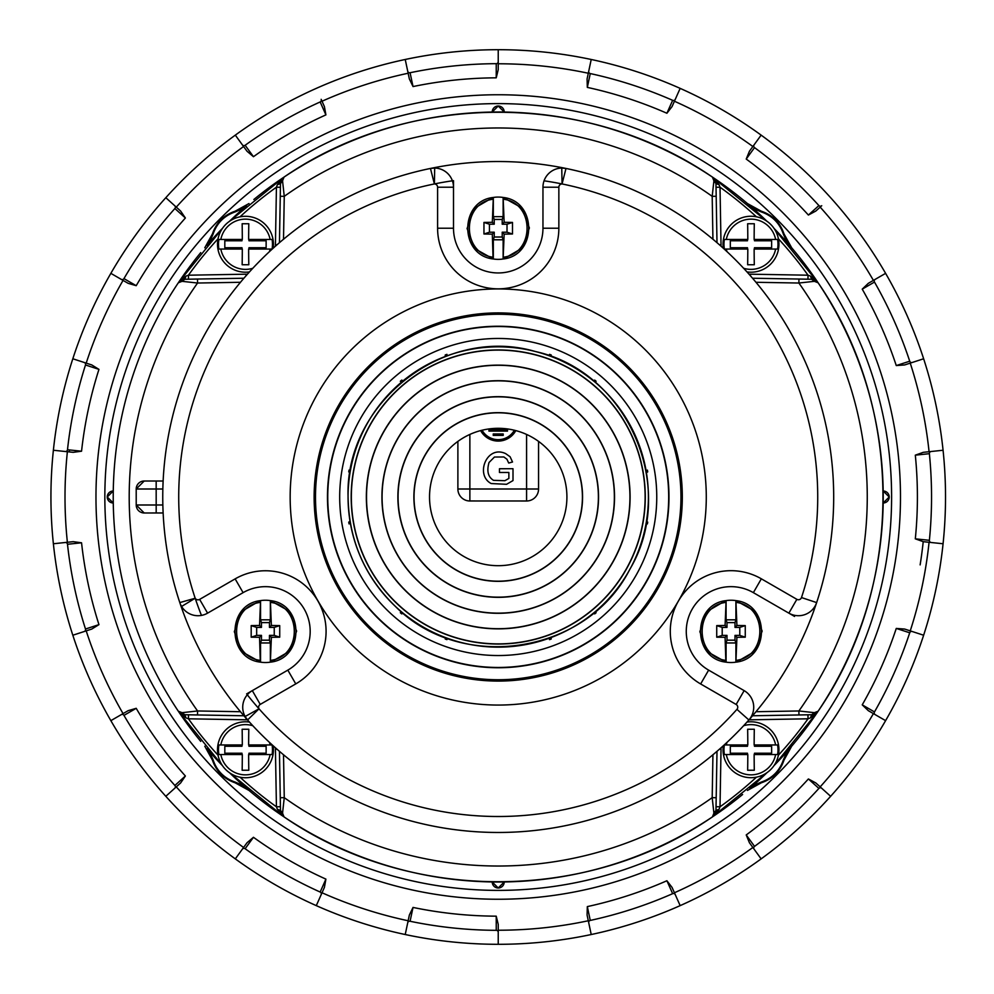 <?xml version="1.0" encoding="UTF-8"?>
<svg xmlns="http://www.w3.org/2000/svg" width="994" height="994" viewBox="0 0 994 994"><rect width="100%" height="100%" fill="white"/><g stroke="black" fill="none" stroke-linecap="round" stroke-linejoin="round"><path stroke-width="1.49" d="M280.42 806.718L276.431 806.793L277.351 809.265L284.035 816.906L280.482 810.408L284.035 816.906A385.001 385.001 0 0 0 712.425 816.906L713.903 813.179L712.189 797.66L716.189 797.735L716.997 751.327M277.351 809.265L280.482 810.408L280.271 797.735L284.259 797.66L282.544 813.179L284.035 816.906L281.973 814.918M807.948 714.798L808.023 718.799L810.495 717.879L818.137 711.195L811.638 714.736L818.137 711.195A385.001 385.001 0 0 0 818.137 282.805L814.397 281.327L798.89 283.029L798.952 279.041L752.557 278.233M810.495 717.879L811.638 714.736L798.952 714.959L798.89 710.971L814.397 712.673L818.137 711.195A385.001 385.001 0 0 0 818.137 711.195L816.136 713.257M163.128 512.966L144.205 512.979A7.989 7.989 0 0 1 141.148 512.37M140.452 512.047A7.989 7.989 0 0 1 137.135 508.729M136.824 508.046A7.989 7.989 0 0 1 136.215 504.989L144.205 512.979L136.215 504.989L136.203 489.011L144.192 481.021A7.989 7.989 0 0 0 136.203 489.011L144.192 481.021L163.128 481.021M716.028 187.282L720.016 187.207L719.097 184.735L712.425 177.094A385.001 385.001 0 0 0 284.035 177.094L282.544 180.821L284.259 196.34L280.271 196.265L279.451 242.673M719.097 184.735L715.966 183.592L716.189 196.265L712.189 196.34L713.903 180.821L712.425 177.094L715.966 183.592L713.903 180.821M716.189 196.265L716.997 242.673M814.397 281.327L811.638 279.264L798.952 279.041M773.978 228.359L818.137 282.805L811.638 279.264L818.137 282.805A385.001 385.001 0 0 0 773.891 228.247M282.544 180.821L280.482 183.592L280.271 196.265M280.482 183.592L277.351 184.735L284.035 177.094L280.482 183.592L284.035 177.094L229.465 221.327A385.001 385.001 0 0 1 246.674 205.547M197.495 279.041L184.809 279.264L182.051 281.327L197.57 283.029L197.495 279.041L243.89 278.233M188.5 279.202L188.438 275.201L185.953 276.121L178.311 282.805L184.809 279.264L178.311 282.805L182.051 281.327M280.482 810.408L282.544 813.179M280.271 797.735L279.451 751.327M182.051 712.673L184.809 714.736L185.953 717.879L178.311 711.195L182.051 712.673L197.57 710.971L197.495 714.959L243.89 715.767M184.809 714.736L178.311 711.195L184.809 714.736L197.495 714.959M811.638 714.736L814.397 712.673M798.952 714.959L752.557 715.767M713.903 813.179L715.966 810.408L716.189 797.735M715.966 810.408L719.097 809.265L712.425 816.906L715.966 810.408L712.425 816.906L766.983 772.673A385.001 385.001 0 0 1 749.787 788.453M719.097 809.265L720.016 806.793L716.028 806.718M773.891 765.753L818.137 711.195A385.001 385.001 0 0 1 773.891 765.753M185.953 717.879L188.438 718.799L188.5 714.798M200.726 252.625A385.001 385.001 0 0 0 178.311 711.195L222.557 765.753A385.001 385.001 0 0 1 206.777 748.557M229.465 772.673L284.035 816.906A385.001 385.001 0 0 1 229.465 772.673M277.351 184.735L276.431 187.207L280.42 187.282M206.777 245.443A385.001 385.001 0 0 1 222.557 228.247L178.311 282.805A385.001 385.001 0 0 0 200.726 741.375M715.966 183.592L712.425 177.094L766.871 221.252M778.389 238.796A381 381 0 0 1 808.023 275.201L810.495 276.121L818.137 282.805C904.552 408.435 904.552 585.565 818.137 711.195M748.979 274.133A29.957 29.957 0 0 0 750.445 274.195L808.023 275.201L807.948 279.202M811.638 279.264L810.495 276.121M185.953 276.121L184.809 279.264M314.626 835.395A385.001 385.001 0 0 0 357.07 855.188M642.186 854.07A385.001 385.001 0 0 0 682.741 834.898M714.475 814.918L712.437 816.894A385.001 385.001 0 0 0 742.605 794.492M766.983 221.327A385.001 385.001 0 0 0 639.378 138.812M354.274 139.93A385.001 385.001 0 0 0 313.719 159.102M281.973 179.082L284.011 177.106A385.001 385.001 0 0 0 253.843 199.508M777.556 239.455L775.631 239.455A25.123 25.123 0 0 0 726.316 239.455L747.811 239.455A44.941 1.566 -90 0 0 747.65 223.749A39.536 1.379 0 0 0 754.297 223.749A44.941 1.566 90 0 0 754.135 239.455L777.556 239.455A27.012 27.012 0 0 1 777.556 249.047L754.135 249.047A44.941 1.566 90 0 0 754.297 264.752A39.536 1.379 180 0 0 747.65 264.752A44.941 1.566 -90 0 0 747.811 249.047L724.39 249.047A27.012 27.012 0 0 1 724.39 239.455L726.316 239.455L724.39 239.455M726.949 251.581A25.123 25.123 0 0 1 726.316 249.047L724.39 249.047M777.556 249.047L775.631 249.047A25.123 25.123 0 0 1 743.636 268.281M747.488 249.047L747.488 247.73L730.317 247.73L730.317 240.772L747.488 240.772L747.488 239.455M754.458 239.455L754.458 240.772L771.63 240.772L771.63 247.73L754.458 247.73L754.458 249.047M746.991 271.921A27.956 27.956 0 0 0 778.936 244.251A27.956 27.956 0 0 0 723.458 239.293A27.956 27.956 0 0 0 723.309 248.239M646.423 472.771A150.169 150.169 0 0 1 646.423 521.229M593.306 380.777A150.169 150.169 0 0 0 350.025 521.229A150.193 150.193 0 0 0 593.306 613.223M647.392 523.9L647.392 523.9A151.573 151.573 0 0 0 647.703 522.111M596.114 381.274L596.114 381.274A151.573 151.573 0 0 0 594.71 380.106M446.94 354.361L446.94 354.361A151.573 151.573 0 0 0 445.237 354.982M349.056 470.1L349.056 470.1A151.573 151.573 0 0 0 348.745 471.889M400.333 612.726L400.333 612.726A151.573 151.573 0 0 0 401.738 613.894M549.508 639.639L549.508 639.639A151.573 151.573 0 0 0 551.223 639.018M69.257 451.91A431.321 431.321 0 0 1 69.481 449.934M910.243 630.867A433.222 433.222 0 0 0 929.067 542.289L923.252 541.668L915.312 538.835A419.182 419.182 0 0 0 915.312 455.165L923.252 452.332L943.07 450.245A447.3 447.3 0 0 0 923.637 358.772L904.677 364.935L896.265 365.568A419.182 419.182 0 0 0 862.233 289.142L868.334 283.315L885.604 273.35A447.3 447.3 0 0 0 591.219 59.478L588.299 73.245A433.222 433.222 0 0 0 498.23 63.778L498.23 69.63L496.23 77.83A419.182 419.182 0 0 0 413.032 86.565L409.366 78.973L405.229 59.478A447.3 447.3 0 0 0 110.856 273.35L123.045 280.395A433.222 433.222 0 0 0 86.205 363.133L91.771 364.935L98.953 369.37A419.182 419.182 0 0 0 81.558 451.201L73.196 452.332L53.378 450.245A447.3 447.3 0 0 0 53.378 543.755L73.196 541.668L81.558 542.799A419.182 419.182 0 0 0 98.953 624.63L91.771 629.065L72.823 635.228A447.3 447.3 0 0 0 110.856 720.65L128.114 710.685L136.203 708.312A419.182 419.182 0 0 0 185.381 776.003L180.622 782.961L165.812 796.306A447.3 447.3 0 0 0 235.305 858.878L242.35 849.174A2 2 0 0 1 245.133 848.727A433.322 433.322 0 0 0 320.167 892.04L325.908 879.118L324.404 887.418L316.291 905.633A447.3 447.3 0 0 0 761.143 858.878L749.426 842.75L746.221 834.948A419.182 419.182 0 0 0 808.395 778.961L815.826 782.961L830.636 796.306A447.3 447.3 0 0 0 923.637 635.228L904.677 629.065L896.265 628.432A419.182 419.182 0 0 1 862.233 704.858L868.334 710.685L885.604 720.65M176.286 786.875A433.222 433.222 0 0 0 243.58 847.484L235.305 858.878A447.3 447.3 0 0 0 316.291 905.633M322.019 892.761A433.222 433.222 0 0 0 408.149 920.755L405.229 934.522M408.149 920.755L409.366 915.027L413.032 907.435A419.182 419.182 0 0 0 496.23 916.17L498.23 924.37L498.23 944.3M498.23 930.222A433.222 433.222 0 0 0 588.299 920.755L591.219 934.522M588.299 920.755L587.081 915.027L587.33 906.603A419.182 419.182 0 0 0 666.899 880.746L672.056 887.418L680.157 905.633M923.637 635.228A447.3 447.3 0 0 0 943.07 450.245M929.067 542.289L943.07 543.755M873.403 280.395A433.222 433.222 0 0 0 820.174 207.125L821.727 205.721A2 2 0 0 1 818.907 205.572A433.322 433.322 0 0 0 754.533 147.609L746.221 159.052L749.426 151.25L752.868 146.516A433.222 433.222 0 0 0 674.429 101.239L680.157 88.367M761.143 135.122L752.868 146.516M591.219 59.478A447.3 447.3 0 0 0 405.229 59.478M498.23 63.778L498.23 49.7M408.149 73.245A433.222 433.222 0 0 0 322.019 101.239L321.161 99.325A2 2 0 0 1 320.167 101.96A2 2 0 0 0 321.161 99.325L321.161 99.325M235.305 135.122L247.021 151.25L253.458 156.704A419.182 419.182 0 0 1 325.908 114.882L324.404 106.582L322.019 101.239M243.58 146.516A433.222 433.222 0 0 0 176.286 207.125L165.812 197.694M110.856 273.35A447.3 447.3 0 0 0 53.378 450.245M86.205 363.133L72.823 358.772M820.174 207.125L815.826 211.039L808.395 215.039A419.182 419.182 0 0 0 746.221 159.052M674.429 101.239L672.056 106.582L666.899 113.254A419.182 419.182 0 0 0 587.33 87.397L587.081 78.973L588.299 73.245M176.286 207.125L180.622 211.039L185.381 217.997A419.182 419.182 0 0 0 136.203 285.688L128.114 283.315L123.045 280.395M243.58 847.484L247.021 842.75L253.458 837.296A419.182 419.182 0 0 0 325.908 879.118M321.161 894.675A2 2 0 0 0 320.167 892.04M498.23 932.31A2 2 0 0 0 496.242 930.322L496.23 916.17M675.286 894.675A2 2 0 0 0 672.652 893.668L666.899 880.746M821.727 788.279A2 2 0 0 0 818.907 788.428L808.395 778.961M761.143 858.878A447.3 447.3 0 0 0 830.636 796.306M407.714 922.805A2 2 0 0 1 410.075 921.264A433.322 433.322 0 0 0 496.242 930.322M588.734 922.805A2 2 0 0 1 590.262 920.432A433.322 433.322 0 0 0 672.652 893.668M754.098 849.174A2 2 0 0 1 754.533 846.391A433.322 433.322 0 0 0 818.907 788.428M875.217 279.339A2 2 0 0 0 874.484 282.06L862.233 289.142M923.637 358.772A447.3 447.3 0 0 0 885.604 273.35M931.154 451.5L931.154 451.5A2 2 0 0 0 929.378 453.686L915.312 455.165M912.231 631.525A2 2 0 0 0 909.721 632.793L896.265 628.432M875.217 714.661L875.217 714.661A2 2 0 0 1 874.484 711.94A433.322 433.322 0 0 0 909.721 632.793M931.154 542.5A2 2 0 0 1 929.378 540.314A433.322 433.322 0 0 0 929.378 453.686M912.231 362.475A2 2 0 0 1 909.721 361.207A433.322 433.322 0 0 0 874.484 282.06M588.734 71.195A2 2 0 0 0 590.262 73.568L587.33 87.397M754.098 144.826A2 2 0 0 0 754.533 147.609M675.286 99.325A2 2 0 0 1 672.652 100.332A433.322 433.322 0 0 0 590.262 73.568M498.23 61.69A2 2 0 0 1 496.242 63.678A433.322 433.322 0 0 0 410.075 72.736L413.032 86.565M407.714 71.195A2 2 0 0 0 410.075 72.736M242.35 144.826A2 2 0 0 0 245.133 145.273L253.458 156.704M174.72 205.721A2 2 0 0 1 174.882 208.529A433.322 433.322 0 0 0 123.952 278.618L136.203 285.688M121.231 279.339A2 2 0 0 0 123.952 278.618M84.217 362.475A2 2 0 0 1 85.496 364.984A433.322 433.322 0 0 0 67.493 449.735L81.558 451.201M65.293 451.5A2 2 0 0 0 67.493 449.735M65.293 542.5A2 2 0 0 1 67.493 544.265A2 2 0 0 0 65.293 542.5M53.378 543.755A447.3 447.3 0 0 0 72.823 635.228M81.558 542.799L67.493 544.265A433.322 433.322 0 0 0 85.496 629.016A2 2 0 0 1 84.217 631.525A2 2 0 0 0 85.496 629.016L98.953 624.63M121.231 714.661A2 2 0 0 1 123.952 715.382A2 2 0 0 0 121.231 714.661M110.856 720.65A447.3 447.3 0 0 0 165.812 796.306M174.72 788.279A2 2 0 0 0 174.882 785.471L185.381 775.991M325.908 114.882L320.167 101.96A433.322 433.322 0 0 0 245.133 145.273M136.215 708.312L123.952 715.382A433.322 433.322 0 0 0 174.882 785.471M891.606 497A393.388 393.388 0 0 0 498.23 103.612A393.388 393.388 0 0 0 104.842 497A393.388 393.388 0 0 0 498.23 890.388A393.388 393.388 0 0 0 891.606 497A393.388 393.388 0 0 0 498.23 103.612A393.388 393.388 0 0 0 104.842 497A393.388 393.388 0 0 0 498.23 890.388A393.388 393.388 0 0 0 891.606 497M794.566 616.442L753.365 592.648L761.342 578.819A60.709 60.709 0 0 0 678.417 601.035A60.709 60.709 0 0 0 700.646 683.959L736.156 704.46A3.193 3.193 0 0 1 736.939 709.356A319.496 319.496 0 0 1 254.799 703.951M197.297 604.34A319.496 319.496 0 0 1 195.184 598.239L179.802 602.588A335.475 335.475 0 0 1 430.452 168.446L434.39 183.94A319.496 319.496 0 0 1 440.715 182.722M555.733 182.722A319.496 319.496 0 0 1 562.057 183.94L561.759 168.048L565.996 168.446A335.475 335.475 0 0 1 748.88 719.967A335.475 335.475 0 0 1 179.802 602.588A335.475 335.475 0 0 1 430.452 168.446L434.689 168.048A19.172 19.172 0 0 0 430.452 168.446A335.475 335.475 0 0 1 816.646 602.588L801.487 597.556A3.193 3.193 0 0 1 796.853 599.32L761.342 578.819M246.624 693.911L287.825 670.13A44.73 44.73 0 0 0 304.189 609.024A44.73 44.73 0 0 0 243.095 592.648L207.584 613.149A19.172 19.172 0 0 1 181.579 606.452L180.535 604.476M453.5 180.647L453.5 228.222A44.73 44.73 0 0 0 498.23 272.952A44.73 44.73 0 0 0 542.96 228.222L542.96 187.22A19.172 19.172 0 0 1 561.759 168.048A19.172 19.172 0 0 0 542.96 187.22L558.852 187.22A3.28 3.28 0 0 1 562.057 183.94L565.996 168.446A335.475 335.475 0 0 1 816.646 602.588A19.172 19.172 0 0 1 788.876 613.149L796.853 599.32M700.646 683.959L708.635 670.13A44.73 44.73 0 0 1 692.259 609.024A44.73 44.73 0 0 1 753.365 592.648A44.73 44.73 0 0 0 692.259 609.024A44.73 44.73 0 0 0 708.635 670.13L744.146 690.631A19.172 19.172 0 0 1 748.88 719.967A335.475 335.475 0 0 1 247.568 719.967L259.024 708.809L245.12 716.5L247.568 719.967A19.172 19.172 0 0 1 247.407 719.78M565.748 168.396A19.172 19.172 0 0 1 565.996 168.446L563.996 168.135M452.394 180.809A319.496 319.496 0 0 0 434.39 183.94L434.689 168.048A19.172 19.172 0 0 1 453.5 187.22L437.596 187.22L437.596 228.222L453.5 228.222L453.5 187.22L453.5 228.222A44.73 44.73 0 0 0 498.23 272.952A44.73 44.73 0 0 0 542.96 228.222L558.852 228.222L558.852 187.22M252.314 690.631A19.172 19.172 0 0 0 245.108 716.5A19.172 19.172 0 0 1 252.314 690.631L260.254 704.398L295.765 683.897L287.825 670.13L252.314 690.631L287.825 670.13A44.73 44.73 0 0 0 304.189 609.024A44.73 44.73 0 0 0 243.095 592.648L235.143 578.881L199.632 599.394L207.584 613.149A19.172 19.172 0 0 1 181.579 606.452L195.184 598.239A319.496 319.496 0 0 1 434.39 183.94A3.28 3.28 0 0 1 437.596 187.22M801.487 597.556A319.496 319.496 0 0 0 544.053 180.809M260.254 704.398A3.28 3.28 0 0 0 259.024 708.809A319.496 319.496 0 0 1 247.307 694.794M201.471 615.41A319.496 319.496 0 0 1 195.184 598.239A3.28 3.28 0 0 0 199.632 599.394M593.343 380.752A150.193 150.193 0 0 1 646.46 472.746M646.46 521.254A150.193 150.193 0 0 1 593.343 613.248M269.449 627.4L269.449 622.604L261.459 622.604L261.459 627.4L256.663 627.4L256.663 635.377L261.459 635.377L261.459 640.173L269.449 640.173L269.449 635.377L274.245 635.377L274.245 627.4L269.449 627.4L271.374 625.474L270.368 600.624C304.437 604.116 304.437 658.662 270.368 662.153L271.374 637.303L279.724 637.179L279.724 625.611L271.374 625.474M260.266 660.376L260.552 662.153C226.47 658.662 226.47 604.116 260.552 600.624L259.546 625.474L251.184 625.611L251.184 637.179L259.546 637.303L260.266 660.376C228.744 656.624 228.744 606.154 260.266 602.401M270.356 619.821L260.552 619.821L260.552 600.624A31.149 31.149 0 0 1 270.356 600.624L270.356 619.821L269.449 622.604M260.552 619.821L261.459 622.604M259.546 625.474L261.459 627.4M251.184 625.611L256.663 627.4M251.184 637.179L256.663 635.377M259.546 637.303L261.459 635.377M260.552 642.956L270.356 642.956L270.356 662.153A31.149 31.149 0 0 1 260.552 662.153L260.552 642.956L261.459 640.173M270.356 642.956L269.449 640.173M271.374 637.303L269.449 635.377M279.724 637.179L274.245 635.377M279.724 625.611L274.245 627.4M260.552 662.153L241.853 651.729L234.311 631.675L241.492 611.484L259.981 600.724M270.368 600.624L289.055 611.049L296.61 631.103L289.428 651.294L270.927 662.054M630.097 497A131.879 131.879 0 0 1 432.291 611.211A131.879 131.879 0 0 1 432.291 382.789A131.879 131.879 0 0 1 630.097 497M629.935 497A131.717 131.717 0 0 1 432.365 611.062A131.717 131.717 0 0 1 432.365 382.938A131.717 131.717 0 0 1 629.935 497M614.528 497A116.298 116.298 0 0 1 440.081 597.717A116.298 116.298 0 0 1 440.081 396.283A116.298 116.298 0 0 1 614.528 497M614.367 497A116.136 116.136 0 0 1 440.156 597.58A116.136 116.136 0 0 1 440.156 396.42A116.136 116.136 0 0 1 614.367 497M598.55 497A100.319 100.319 0 0 1 448.058 583.888A100.319 100.319 0 0 1 448.058 410.112A100.319 100.319 0 0 1 598.55 497M598.388 497A100.158 100.158 0 0 1 448.145 583.739A100.158 100.158 0 0 1 448.145 410.261A100.158 100.158 0 0 1 598.388 497M582.571 497A84.353 84.353 0 0 1 456.047 570.047A84.353 84.353 0 0 1 456.047 423.953A84.353 84.353 0 0 1 582.571 497M582.409 497A84.192 84.192 0 0 1 456.134 569.91A84.192 84.192 0 0 1 456.134 424.09A84.192 84.192 0 0 1 582.409 497M566.915 497A68.698 68.698 0 0 1 463.875 556.491A68.698 68.698 0 0 1 463.875 437.509A68.698 68.698 0 0 1 566.915 497M645.28 497A147.05 147.05 0 0 1 424.699 624.344A147.05 147.05 0 0 1 424.699 369.656A147.05 147.05 0 0 1 645.28 497M645.118 497A146.888 146.888 0 0 1 424.786 624.207A146.888 146.888 0 0 1 424.786 369.793A146.888 146.888 0 0 1 645.118 497M502.218 224.222L502.218 219.438L494.229 219.438L494.229 224.222L489.433 224.222L489.433 232.211L494.229 232.211L494.229 237.007L502.218 237.007L502.218 232.211L507.015 232.211L507.015 224.222L502.218 224.222L504.144 222.308L503.138 197.458C537.207 200.95 537.207 255.495 503.138 258.987L504.144 234.137L512.494 234L512.494 222.432L504.144 222.308M493.036 257.197L493.322 258.987C459.24 255.495 459.24 200.95 493.322 197.458L492.316 222.308L483.954 222.432L483.954 234L492.316 234.137L493.036 257.197C461.514 253.458 461.514 202.987 493.036 199.235M503.126 216.655L493.322 216.655L493.322 197.458A31.149 31.149 0 0 1 503.126 197.458L503.126 216.655L502.218 219.438M493.322 216.655L494.229 219.438M492.316 222.308L494.229 224.222M483.954 222.432L489.433 224.222M483.954 234L489.433 232.211M492.316 234.137L494.229 232.211M493.322 239.79L503.126 239.79L503.126 258.987A31.149 31.149 0 0 1 493.322 258.987L493.322 239.79L494.229 237.007M503.126 239.79L502.218 237.007M504.144 234.137L502.218 232.211M512.494 234L507.015 232.211M512.494 222.432L507.015 224.222M493.322 258.987L474.623 248.562L467.081 228.508L474.262 208.318L492.751 197.557M503.138 197.458L521.825 207.883L529.38 227.937L522.198 248.115L503.697 258.887M204.776 746.221L212.443 760.112L213.064 759.851L209.423 751.588M243.642 785.807L235.367 782.154C224.284 778.377 216.854 770.946 213.064 759.851M248.997 790.441L235.106 782.787C223.861 778.923 216.294 771.369 212.443 760.112M747.451 790.441L761.342 782.787L761.081 782.154L752.818 785.807M761.081 782.154C772.164 778.377 779.594 770.946 783.384 759.851L787.024 751.588M783.384 759.851L784.005 760.112L791.671 746.221M747.451 203.559L761.342 211.213C772.599 215.077 780.153 222.631 784.005 233.888L791.671 247.779M752.818 208.193L761.081 211.846C772.164 215.623 779.594 223.054 783.384 234.149L787.024 242.412M248.997 203.559L235.106 211.213L235.367 211.846L243.642 208.193M209.423 242.412L213.064 234.149C216.854 223.054 224.284 215.623 235.367 211.846M204.776 247.779L212.443 233.888C216.294 222.631 223.861 215.077 235.106 211.213M784.005 760.112C780.153 771.369 772.599 778.923 761.342 782.787M504.219 882.001L492.229 882.001A5.989 5.989 0 0 0 498.23 887.99A5.989 5.989 0 0 0 504.219 882.001L498.23 887.99L492.229 882.001L498.23 887.99L504.219 882.001M113.229 491.011L113.229 502.989A5.989 5.989 0 0 1 107.24 497A5.989 5.989 0 0 1 113.229 491.011L107.24 497L113.229 491.011M492.229 112.049A5.989 5.989 0 0 1 498.205 106.01A5.989 5.989 0 0 1 504.219 111.999L498.23 111.999M492.229 111.999L498.23 106.01L504.219 111.999L498.23 106.01L492.229 111.999M883.219 491.011A5.989 5.989 0 0 1 889.208 497A5.989 5.989 0 0 1 883.219 502.989L883.219 491.011L889.208 497L883.219 502.989L889.208 497L883.219 491.011M113.229 502.989L107.24 497L113.229 502.989M527.379 500.964L526.584 500.988L526.584 489.011L538.562 489.011A11.978 11.978 0 0 1 526.584 500.988L469.069 500.964M469.864 500.988A11.978 11.978 0 0 1 457.886 489.011L469.864 489.011L469.864 500.988A11.978 11.978 0 0 1 457.886 489.011L457.886 441.398M538.562 441.398L538.562 489.011M499.473 468.733L499.473 472.485L508.866 472.485L508.866 478.437L504.902 480.698L493.558 480.351C488.079 477.07 486.575 471.119 489.023 462.508L494.453 457.029L503.871 456.979L506.928 459.216L508.704 463.042L512.519 461.999L510.108 456.768L505.71 453.649C486.687 444.517 474.834 475.194 491.21 483.544L506.58 484.302L513.003 480.574L513.003 468.721L499.473 468.733M480.649 430.588A19.967 19.967 0 0 0 515.799 430.588M482.078 430.228A18.538 18.538 0 0 0 514.37 430.228M503.212 435.384L503.212 433.956L493.235 433.956L493.235 435.384L503.212 435.384M507.499 431.098L507.499 429.669L488.949 429.669L488.949 431.098L507.499 431.098M734.988 627.4L734.988 622.604L726.999 622.604L726.999 627.4L722.203 627.4L722.203 635.39L726.999 635.39L726.999 640.173L734.988 640.173L734.988 635.39L739.784 635.39L739.784 627.4L734.988 627.4L736.914 625.474L735.908 600.624C769.977 604.116 769.977 658.662 735.908 662.153L736.914 637.303L745.264 637.179L745.264 625.611L736.914 625.474M725.806 660.376L726.092 662.153C692.01 658.662 692.01 604.116 726.092 600.624L725.086 625.474L716.724 625.611L716.724 637.179L725.086 637.303L725.806 660.376C694.284 656.624 694.284 606.154 725.806 602.401M736.467 662.054L754.955 651.294L762.149 631.103L754.595 611.049L735.908 600.624L735.895 619.821L734.988 622.604M735.895 619.821L726.092 619.821L726.999 622.604M725.086 625.474L726.999 627.4M716.724 625.611L722.203 627.4M716.724 637.179L722.203 635.39M725.086 637.303L726.999 635.39M726.092 642.956L735.895 642.956L735.895 662.153A31.149 31.149 0 0 1 726.092 662.153L726.092 642.956L726.999 640.173M735.895 642.956L734.988 640.173M736.914 637.303L734.988 635.39M745.264 637.179L739.784 635.39M745.264 625.611L739.784 627.4M726.092 619.821L726.092 600.624A31.149 31.149 0 0 1 735.895 600.624M726.08 662.153L707.393 651.729L699.851 631.675L707.032 611.484L725.521 600.724M252.811 725.719A25.123 25.123 0 0 0 220.817 744.953L242.312 744.953A44.941 1.566 -90 0 0 242.151 729.248A39.536 1.379 0 0 0 248.798 729.248A44.941 1.566 90 0 0 248.637 744.953L272.058 744.953A27.012 27.012 0 0 1 272.058 754.545L248.637 754.545A44.941 1.566 90 0 0 248.798 770.251A39.536 1.379 180 0 0 242.151 770.251A44.941 1.566 -90 0 0 242.312 754.545L218.904 754.545A27.012 27.012 0 0 1 218.904 744.953L220.817 744.953L218.904 744.953M269.498 742.419A25.123 25.123 0 0 1 270.132 744.953L272.058 744.953M272.058 754.545L270.132 754.545A25.123 25.123 0 0 1 220.817 754.545L218.904 754.545M241.989 754.545L241.989 753.228L224.818 753.228L224.818 746.27L241.989 746.27L241.989 744.953M248.96 744.953L248.96 746.27L266.131 746.27L266.131 753.228L248.96 753.228L248.96 754.545M249.457 722.079A27.956 27.956 0 0 0 217.959 754.707A27.956 27.956 0 0 0 273.437 749.749A27.956 27.956 0 0 0 273.151 745.761M726.949 742.419A25.123 25.123 0 0 0 726.316 744.953L747.811 744.953A44.941 1.566 -90 0 0 747.65 729.248A39.536 1.379 0 0 0 754.297 729.248A44.941 1.566 90 0 0 754.135 744.953L777.556 744.953A27.012 27.012 0 0 1 777.556 754.545L754.135 754.545A44.941 1.566 90 0 0 754.297 770.251A39.536 1.379 180 0 0 747.65 770.251A44.941 1.566 -90 0 0 747.811 754.545L724.39 754.545A27.012 27.012 0 0 1 724.39 744.953L726.316 744.953L724.39 744.953M743.636 725.719A25.123 25.123 0 0 1 775.631 744.953L777.556 744.953M777.556 754.545L775.631 754.545A25.123 25.123 0 0 1 726.316 754.545L724.39 754.545M747.488 754.545L747.488 753.228L730.317 753.228L730.317 746.27L747.488 746.27L747.488 744.953M754.458 744.953L754.458 746.27L771.63 746.27L771.63 753.228L754.458 753.228L754.458 754.545M778.936 749.749A27.956 27.956 0 0 0 746.991 722.079A27.956 27.956 0 0 1 778.936 749.749A27.956 27.956 0 0 1 748.979 777.631A27.956 27.956 0 0 1 723.309 745.761A27.956 27.956 0 0 0 748.979 777.631A27.956 27.956 0 0 0 778.936 749.749M272.058 239.455L270.132 239.455A25.123 25.123 0 0 0 220.817 239.455L242.312 239.455A44.941 1.566 -90 0 0 242.151 223.749A39.536 1.379 0 0 0 248.798 223.749A44.941 1.566 90 0 0 248.637 239.455L272.058 239.455A27.012 27.012 0 0 1 272.058 249.047L248.637 249.047A44.941 1.566 90 0 0 248.798 264.752A39.536 1.379 180 0 0 242.151 264.752A44.941 1.566 -90 0 0 242.312 249.047L218.904 249.047A27.012 27.012 0 0 1 218.904 239.455L220.817 239.455L218.904 239.455M252.811 268.281A25.123 25.123 0 0 1 220.817 249.047L218.904 249.047M272.058 249.047L270.132 249.047A25.123 25.123 0 0 1 269.498 251.581M241.989 249.047L241.989 247.73L224.818 247.73L224.818 240.772L241.989 240.772L241.989 239.455M248.96 239.455L248.96 240.772L266.131 240.772L266.131 247.73L248.96 247.73L248.96 249.047M273.151 248.239A27.956 27.956 0 0 0 247.966 216.406A27.956 27.956 0 0 0 217.959 239.293A27.956 27.956 0 0 0 249.457 271.921M283.514 754.757L284.259 797.66A369.022 369.022 0 0 0 712.189 797.66L712.934 754.757M755.987 711.716L798.89 710.971A369.022 369.022 0 0 0 798.89 283.029L755.987 282.284M240.461 282.284L197.57 283.029A369.022 369.022 0 0 0 197.57 710.971L240.461 711.716M712.934 239.243L712.189 196.34A369.022 369.022 0 0 0 284.259 196.34L283.514 239.243M721.085 747.749A29.957 29.957 0 0 0 721.023 749.227L720.016 806.793A381 381 0 0 0 756.434 777.171M778.389 755.204A381 381 0 0 0 808.023 718.799L750.445 719.805A29.957 29.957 0 0 0 748.979 719.867M247.469 719.867A29.957 29.957 0 0 0 246.003 719.805L188.438 718.799A381 381 0 0 0 218.059 755.204M240.014 777.171A381 381 0 0 0 276.431 806.793L275.425 749.227A29.957 29.957 0 0 0 275.363 747.749M275.363 246.251A29.957 29.957 0 0 0 275.425 244.772L276.431 187.207A381 381 0 0 0 240.014 216.829M218.059 238.796A381 381 0 0 0 188.438 275.201L246.003 274.195A29.957 29.957 0 0 0 247.469 274.133M719.445 244.797L721.023 244.772L720.016 187.207A381 381 0 0 1 756.434 216.829M750.445 274.195L750.42 275.773M721.023 244.772A29.957 29.957 0 0 0 721.085 246.251M275.425 244.772L277.003 244.797M246.027 275.773L246.003 274.195M246.003 719.805L246.027 718.227M277.003 749.203L275.425 749.227M721.023 749.227L719.445 749.203M750.42 718.227L750.445 719.805M162.842 489.011L156.17 489.011L156.17 481.021M162.842 504.977L156.182 504.989L156.182 512.966M136.203 489.011L156.17 489.011L156.182 504.989L136.215 504.989M180.312 280.743L178.324 282.781A385.001 385.001 0 0 0 178.311 711.195L180.312 713.257M551.223 354.982A151.573 151.573 0 0 0 549.508 354.361M401.738 380.106A151.573 151.573 0 0 0 400.333 381.274M348.745 522.111A151.573 151.573 0 0 0 349.056 523.9M445.237 639.018A151.573 151.573 0 0 0 446.94 639.639M594.71 613.894A151.573 151.573 0 0 0 596.114 612.726M647.703 471.889A151.573 151.573 0 0 0 647.392 470.1M920.133 564.89A427.333 427.333 0 0 0 923.215 541.668M67.381 451.711A433.222 433.222 0 0 0 67.381 542.289M86.205 630.867A433.222 433.222 0 0 0 123.045 713.605M674.429 892.761A433.222 433.222 0 0 0 752.868 847.484M820.174 786.875A433.222 433.222 0 0 0 873.403 713.605M929.067 451.711A433.222 433.222 0 0 0 910.243 363.133M498.23 899.247A402.247 402.247 0 0 0 900.477 497A402.247 402.247 0 0 0 498.23 94.753A402.247 402.247 0 0 0 95.971 497A402.247 402.247 0 0 0 498.23 899.247M245.133 848.727L253.458 837.283M410.075 921.264L413.032 907.423M590.262 920.432L587.33 906.59M754.533 846.391L746.221 834.948M874.484 711.94L862.233 704.858M929.378 540.314L915.312 538.835M909.721 361.207L896.265 365.568M818.907 205.572L808.395 215.039M672.652 100.332L666.899 113.254M496.242 63.678L496.23 77.83M174.882 208.529L185.381 217.997M85.496 364.984L98.953 369.37M736.156 704.46L744.146 690.631M736.939 709.356L748.88 719.967M453.5 187.22A19.172 19.172 0 0 0 434.689 168.048M437.596 228.222A60.622 60.622 0 0 0 498.23 288.844A60.622 60.622 0 0 0 558.852 228.222M295.765 683.897A60.622 60.622 0 0 0 317.956 601.072A60.622 60.622 0 0 0 235.143 578.881M498.23 326.529A170.471 170.471 0 0 1 645.851 582.236A170.471 170.471 0 0 1 350.596 582.236A170.471 170.471 0 0 1 498.23 326.529M498.23 338.469A158.531 158.531 0 0 1 635.514 576.271A158.531 158.531 0 0 1 360.934 576.271A158.531 158.531 0 0 1 498.23 338.469M498.23 314.266A182.734 182.734 0 0 1 656.475 588.373A182.734 182.734 0 0 1 339.973 588.373A182.734 182.734 0 0 1 498.23 314.266M498.23 326.243A170.757 170.757 0 0 1 646.1 582.385A170.757 170.757 0 0 1 350.348 582.385A170.757 170.757 0 0 1 498.23 326.243M498.23 288.943A208.057 208.057 0 0 1 678.405 601.035A208.057 208.057 0 0 1 318.043 601.035A208.057 208.057 0 0 1 498.23 288.943M498.23 312.899A184.101 184.101 0 0 1 657.655 589.044A184.101 184.101 0 0 1 338.792 589.044A184.101 184.101 0 0 1 498.23 312.899M270.654 602.401C302.164 606.154 302.164 656.624 270.654 660.376M503.424 199.235C534.934 202.987 534.934 253.458 503.424 257.197M235.367 782.154L235.106 782.787M784.005 233.888L783.384 234.149M761.081 211.846L761.342 211.213M213.064 234.149L212.443 233.888M526.584 434.428L526.584 489.011L469.864 489.011L469.864 434.428M736.194 602.401C767.703 606.154 767.703 656.624 736.194 660.376M712.437 816.894L712.437 816.894C586.795 903.322 409.665 903.335 284.035 816.906M284.011 177.106L284.011 177.106C409.665 90.678 586.783 90.665 712.425 177.094L714.475 179.082M816.136 280.743L818.137 282.805M646.833 470.274L647.181 472.249M647.181 521.751L646.833 523.726M549.384 354.945L551.272 355.628M594.126 380.379L595.679 381.659M400.781 381.659L402.322 380.379M445.175 355.628L447.064 354.945M349.615 523.726L349.279 521.751M349.279 472.249L349.615 470.274M447.064 639.055L445.175 638.372M402.322 613.621L400.781 612.341M595.679 612.341L594.126 613.621M551.272 638.372L549.384 639.055M246.313 718.389L247.568 719.967M348.086 497C344.707 402.545 444.914 324.814 535.567 351.578C627.885 371.793 678.256 488.191 629.798 569.338C587.255 653.729 461.986 673.572 395.45 606.452C364.574 576.495 348.782 540.015 348.086 497"/></g></svg>

